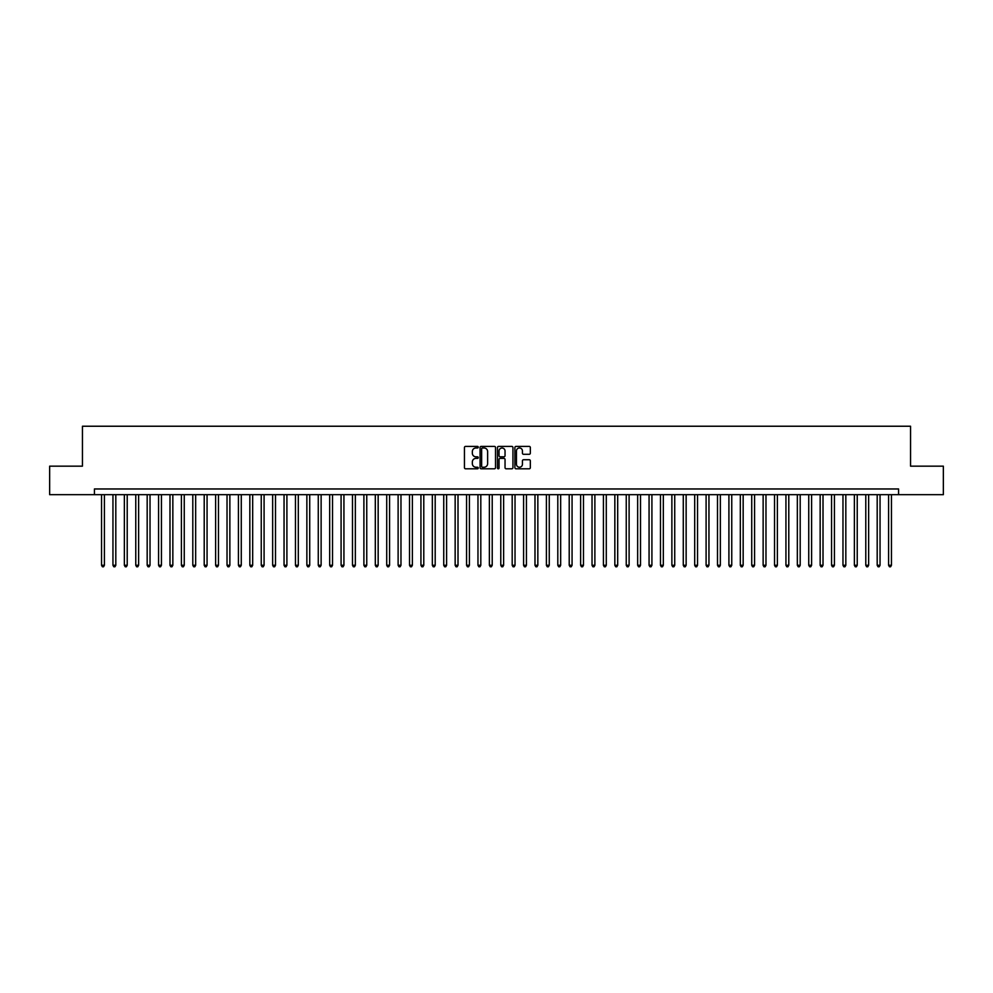 <?xml version="1.0" encoding="UTF-8"?>
<svg xmlns="http://www.w3.org/2000/svg" width="993" height="993" viewBox="0 0 993 993"><rect width="100%" height="100%" fill="white"/><g stroke="black" fill="none" stroke-linecap="round" stroke-linejoin="round"><path stroke-width="1.49" d="M478.254 447.185A0.782 0.782 0 0 0 477.472 446.403L465.568 446.403A1.117 1.117 0 0 0 464.451 447.533L464.451 467.678A1.117 1.117 0 0 0 465.568 468.795L477.472 468.795A0.782 0.782 0 0 0 478.254 468.013A0.782 0.782 0 0 0 477.472 467.231L475.932 467.231A3.587 3.587 0 0 1 472.345 463.644L472.345 461.968A3.587 3.587 0 0 1 475.932 458.394L477.472 458.394A0.782 0.782 0 0 0 478.254 457.599A0.782 0.782 0 0 0 477.472 456.817L475.932 456.817A3.587 3.587 0 0 1 472.345 453.242L472.345 451.554A3.587 3.587 0 0 1 475.932 447.98L477.472 447.98A0.782 0.782 0 0 0 478.254 447.185M529.219 454.298A1.117 1.117 0 0 0 530.336 453.18L530.336 447.533A1.117 1.117 0 0 0 529.219 446.403L516.012 446.403A1.117 1.117 0 0 0 514.895 447.533L514.895 467.678A1.117 1.117 0 0 0 516.012 468.795L529.219 468.795A1.117 1.117 0 0 0 530.336 467.678L530.336 460.851A1.117 1.117 0 0 0 529.219 459.734L523.572 459.734A1.117 1.117 0 0 0 522.442 460.851L522.442 464.24A2.991 2.991 0 0 1 519.451 467.231A2.991 2.991 0 0 1 516.459 464.24L516.459 450.971A2.991 2.991 0 0 1 519.451 447.98A2.991 2.991 0 0 1 522.442 450.971L522.442 453.18A1.117 1.117 0 0 0 523.572 454.298L529.219 454.298M94.422 494.675L49.65 494.675L49.65 466.164L82.444 466.164L82.444 426.233L910.556 426.233L910.556 466.164L943.35 466.164L943.35 494.675L898.578 494.675L898.578 488.966L94.422 488.966L94.422 494.675L898.578 494.675M495.519 447.533A1.117 1.117 0 0 0 494.402 446.403L481.183 446.403A1.117 1.117 0 0 0 480.066 447.533L480.066 467.678A1.117 1.117 0 0 0 481.183 468.795L494.402 468.795A1.117 1.117 0 0 0 495.519 467.678L495.519 447.533M498.598 446.403L511.817 446.403A1.117 1.117 0 0 1 512.934 447.533L512.934 467.678A1.117 1.117 0 0 1 511.817 468.795L506.157 468.795A1.117 1.117 0 0 1 505.04 467.678L505.04 459.511A1.117 1.117 0 0 0 503.923 458.394L500.162 458.394A1.117 1.117 0 0 0 499.045 459.511L499.045 468.013A0.782 0.782 0 0 1 498.263 468.795A0.782 0.782 0 0 1 497.481 468.013L497.481 447.533A1.117 1.117 0 0 1 498.598 446.403M482.424 447.98A0.782 0.782 0 0 0 481.642 448.762L481.642 466.449A0.782 0.782 0 0 0 482.424 467.231L484.05 467.231A3.587 3.587 0 0 0 487.625 463.644L487.625 451.554A3.587 3.587 0 0 0 484.05 447.98L482.424 447.98M505.04 451.021A2.991 2.991 0 0 0 502.036 448.029A2.991 2.991 0 0 0 499.045 451.021L499.045 455.7A1.117 1.117 0 0 0 500.162 456.817L503.923 456.817A1.117 1.117 0 0 0 505.04 455.7L505.04 451.021M101.547 494.675L101.547 565.278L104.402 565.278L104.402 494.675M104.402 565.278L103.545 566.767L102.403 566.767L101.547 565.278M112.954 494.675L112.954 565.278L115.809 565.278L115.809 494.675M115.809 565.278L114.952 566.767L113.81 566.767L112.954 565.278M124.361 494.675L124.361 565.278L127.216 565.278L127.216 494.675M127.216 565.278L126.359 566.767L125.217 566.767L124.361 565.278M135.768 494.675L135.768 565.278L138.623 565.278L138.623 494.675M138.623 565.278L137.766 566.767L136.624 566.767L135.768 565.278M147.175 494.675L147.175 565.278L150.03 565.278L150.03 494.675M150.03 565.278L149.173 566.767L148.031 566.767L147.175 565.278M158.582 494.675L158.582 565.278L161.437 565.278L161.437 494.675M161.437 565.278L160.581 566.767L159.439 566.767L158.582 565.278M169.989 494.675L169.989 565.278L172.844 565.278L172.844 494.675M172.844 565.278L171.988 566.767L170.846 566.767L169.989 565.278M181.396 494.675L181.396 565.278L184.251 565.278L184.251 494.675M184.251 565.278L183.395 566.767L182.253 566.767L181.396 565.278M192.803 494.675L192.803 565.278L195.658 565.278L195.658 494.675M195.658 565.278L194.802 566.767L193.66 566.767L192.803 565.278M204.21 494.675L204.21 565.278L207.065 565.278L207.065 494.675M207.065 565.278L206.209 566.767L205.067 566.767L204.21 565.278M215.618 494.675L215.618 565.278L218.472 565.278L218.472 494.675M218.472 565.278L217.616 566.767L216.474 566.767L215.618 565.278M227.025 494.675L227.025 565.278L229.867 565.278L229.867 494.675M229.867 565.278L229.023 566.767L227.881 566.767L227.025 565.278M238.432 494.675L238.432 565.278L241.274 565.278L241.274 494.675M241.274 565.278L240.418 566.767L239.288 566.767L238.432 565.278M249.839 494.675L249.839 565.278L252.681 565.278L252.681 494.675M252.681 565.278L251.825 566.767L250.695 566.767L249.839 565.278M261.246 494.675L261.246 565.278L264.088 565.278L264.088 494.675M264.088 565.278L263.232 566.767L262.102 566.767L261.246 565.278M272.653 494.675L272.653 565.278L275.495 565.278L275.495 494.675M275.495 565.278L274.639 566.767L273.497 566.767L272.653 565.278M284.048 494.675L284.048 565.278L286.903 565.278L286.903 494.675M286.903 565.278L286.046 566.767L284.904 566.767L284.048 565.278M295.455 494.675L295.455 565.278L298.31 565.278L298.31 494.675M298.31 565.278L297.453 566.767L296.311 566.767L295.455 565.278M306.862 494.675L306.862 565.278L309.717 565.278L309.717 494.675M309.717 565.278L308.86 566.767L307.718 566.767L306.862 565.278M318.269 494.675L318.269 565.278L321.124 565.278L321.124 494.675M321.124 565.278L320.267 566.767L319.125 566.767L318.269 565.278M329.676 494.675L329.676 565.278L332.531 565.278L332.531 494.675M332.531 565.278L331.674 566.767L330.532 566.767L329.676 565.278M341.083 494.675L341.083 565.278L343.938 565.278L343.938 494.675M343.938 565.278L343.081 566.767L341.94 566.767L341.083 565.278M352.49 494.675L352.49 565.278L355.345 565.278L355.345 494.675M355.345 565.278L354.489 566.767L353.347 566.767L352.49 565.278M363.897 494.675L363.897 565.278L366.752 565.278L366.752 494.675M366.752 565.278L365.896 566.767L364.754 566.767L363.897 565.278M375.304 494.675L375.304 565.278L378.159 565.278L378.159 494.675M378.159 565.278L377.303 566.767L376.161 566.767L375.304 565.278M386.711 494.675L386.711 565.278L389.566 565.278L389.566 494.675M389.566 565.278L388.71 566.767L387.568 566.767L386.711 565.278M398.119 494.675L398.119 565.278L400.973 565.278L400.973 494.675M400.973 565.278L400.117 566.767L398.975 566.767L398.119 565.278M409.526 494.675L409.526 565.278L412.38 565.278L412.38 494.675M412.38 565.278L411.524 566.767L410.382 566.767L409.526 565.278M420.933 494.675L420.933 565.278L423.788 565.278L423.788 494.675M423.788 565.278L422.931 566.767L421.789 566.767L420.933 565.278M432.34 494.675L432.34 565.278L435.195 565.278L435.195 494.675M435.195 565.278L434.338 566.767L433.196 566.767L432.34 565.278M443.747 494.675L443.747 565.278L446.602 565.278L446.602 494.675M446.602 565.278L445.745 566.767L444.603 566.767L443.747 565.278M455.154 494.675L455.154 565.278L458.009 565.278L458.009 494.675M458.009 565.278L457.152 566.767L456.01 566.767L455.154 565.278M466.561 494.675L466.561 565.278L469.404 565.278L469.404 494.675M469.404 565.278L468.559 566.767L467.418 566.767L466.561 565.278M477.968 494.675L477.968 565.278L480.811 565.278L480.811 494.675M480.811 565.278L479.967 566.767L478.825 566.767L477.968 565.278M489.375 494.675L489.375 565.278L492.218 565.278L492.218 494.675M492.218 565.278L491.361 566.767L490.232 566.767L489.375 565.278M500.782 494.675L500.782 565.278L503.625 565.278L503.625 494.675M503.625 565.278L502.768 566.767L501.639 566.767L500.782 565.278M512.189 494.675L512.189 565.278L515.032 565.278L515.032 494.675M515.032 565.278L514.175 566.767L513.033 566.767L512.189 565.278M523.596 494.675L523.596 565.278L526.439 565.278L526.439 494.675M526.439 565.278L525.582 566.767L524.441 566.767L523.596 565.278M534.991 494.675L534.991 565.278L537.846 565.278L537.846 494.675M537.846 565.278L536.99 566.767L535.848 566.767L534.991 565.278M546.398 494.675L546.398 565.278L549.253 565.278L549.253 494.675M549.253 565.278L548.397 566.767L547.255 566.767L546.398 565.278M557.805 494.675L557.805 565.278L560.66 565.278L560.66 494.675M560.66 565.278L559.804 566.767L558.662 566.767L557.805 565.278M569.212 494.675L569.212 565.278L572.067 565.278L572.067 494.675M572.067 565.278L571.211 566.767L570.069 566.767L569.212 565.278M580.62 494.675L580.62 565.278L583.474 565.278L583.474 494.675M583.474 565.278L582.618 566.767L581.476 566.767L580.62 565.278M592.027 494.675L592.027 565.278L594.881 565.278L594.881 494.675M594.881 565.278L594.025 566.767L592.883 566.767L592.027 565.278M603.434 494.675L603.434 565.278L606.289 565.278L606.289 494.675M606.289 565.278L605.432 566.767L604.29 566.767L603.434 565.278M614.841 494.675L614.841 565.278L617.696 565.278L617.696 494.675M617.696 565.278L616.839 566.767L615.697 566.767L614.841 565.278M626.248 494.675L626.248 565.278L629.103 565.278L629.103 494.675M629.103 565.278L628.246 566.767L627.104 566.767L626.248 565.278M637.655 494.675L637.655 565.278L640.51 565.278L640.51 494.675M640.51 565.278L639.653 566.767L638.511 566.767L637.655 565.278M649.062 494.675L649.062 565.278L651.917 565.278L651.917 494.675M651.917 565.278L651.06 566.767L649.918 566.767L649.062 565.278M660.469 494.675L660.469 565.278L663.324 565.278L663.324 494.675M663.324 565.278L662.468 566.767L661.326 566.767L660.469 565.278M671.876 494.675L671.876 565.278L674.731 565.278L674.731 494.675M674.731 565.278L673.875 566.767L672.733 566.767L671.876 565.278M683.283 494.675L683.283 565.278L686.138 565.278L686.138 494.675M686.138 565.278L685.282 566.767L684.14 566.767L683.283 565.278M694.69 494.675L694.69 565.278L697.545 565.278L697.545 494.675M697.545 565.278L696.689 566.767L695.547 566.767L694.69 565.278M706.097 494.675L706.097 565.278L708.952 565.278L708.952 494.675M708.952 565.278L708.096 566.767L706.954 566.767L706.097 565.278M717.505 494.675L717.505 565.278L720.347 565.278L720.347 494.675M720.347 565.278L719.503 566.767L718.361 566.767L717.505 565.278M728.912 494.675L728.912 565.278L731.754 565.278L731.754 494.675M731.754 565.278L730.898 566.767L729.768 566.767L728.912 565.278M740.319 494.675L740.319 565.278L743.161 565.278L743.161 494.675M743.161 565.278L742.305 566.767L741.175 566.767L740.319 565.278M751.726 494.675L751.726 565.278L754.568 565.278L754.568 494.675M754.568 565.278L753.712 566.767L752.582 566.767L751.726 565.278M763.133 494.675L763.133 565.278L765.975 565.278L765.975 494.675M765.975 565.278L765.119 566.767L763.977 566.767L763.133 565.278M774.528 494.675L774.528 565.278L777.382 565.278L777.382 494.675M777.382 565.278L776.526 566.767L775.384 566.767L774.528 565.278M785.935 494.675L785.935 565.278L788.79 565.278L788.79 494.675M788.79 565.278L787.933 566.767L786.791 566.767L785.935 565.278M797.342 494.675L797.342 565.278L800.197 565.278L800.197 494.675M800.197 565.278L799.34 566.767L798.198 566.767L797.342 565.278M808.749 494.675L808.749 565.278L811.604 565.278L811.604 494.675M811.604 565.278L810.747 566.767L809.605 566.767L808.749 565.278M820.156 494.675L820.156 565.278L823.011 565.278L823.011 494.675M823.011 565.278L822.154 566.767L821.012 566.767L820.156 565.278M831.563 494.675L831.563 565.278L834.418 565.278L834.418 494.675M834.418 565.278L833.561 566.767L832.419 566.767L831.563 565.278M842.97 494.675L842.97 565.278L845.825 565.278L845.825 494.675M845.825 565.278L844.969 566.767L843.827 566.767L842.97 565.278M854.377 494.675L854.377 565.278L857.232 565.278L857.232 494.675M857.232 565.278L856.376 566.767L855.234 566.767L854.377 565.278M865.784 494.675L865.784 565.278L868.639 565.278L868.639 494.675M868.639 565.278L867.783 566.767L866.641 566.767L865.784 565.278M877.191 494.675L877.191 565.278L880.046 565.278L880.046 494.675M880.046 565.278L879.19 566.767L878.048 566.767L877.191 565.278M888.598 494.675L888.598 565.278L891.453 565.278L891.453 494.675M891.453 565.278L890.597 566.767L889.455 566.767L888.598 565.278"/></g></svg>
